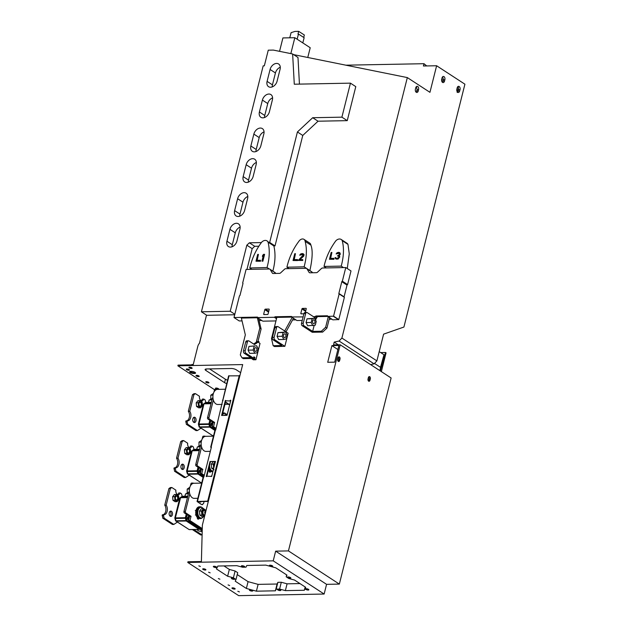 <?xml version="1.0" encoding="UTF-8"?>
<svg xmlns="http://www.w3.org/2000/svg" width="627" height="627" viewBox="0 0 627 627"><rect width="100%" height="100%" fill="white"/><g stroke="black" fill="none" stroke-linecap="round" stroke-linejoin="round"><path stroke-width="0.94" d="M212.263 398.803L210.813 398.835L211.989 399.901L209.152 399.955L208.493 402.197M211.793 399.712L209.152 399.955L208.548 402.369M213.031 471.073A5.337 3.378 -91.1 0 1 212.694 471.049A5.337 3.378 -91.1 0 1 209.567 465.383M210.366 462.209A5.337 3.378 -91.1 0 1 210.617 461.801M212.694 471.049L211.848 470.924A5.204 3.284 -91.1 0 1 209.026 467.538M211.213 399.195A1.473 0.447 -165.9 0 0 210.453 399.227A1.473 0.447 -165.9 0 0 210.272 399.375L210.178 399.744M212.153 435.334L199.167 427.011L198.375 424.118L203.422 404.054L203.947 403.702L198.775 424.307L199.637 427.128M212.294 425.67A1.473 0.933 -91.1 0 1 212.044 425.725A1.473 0.933 -91.1 0 1 211.675 425.608A1.473 0.933 -91.1 0 1 211.103 423.97A1.473 0.933 -91.1 0 1 211.989 422.778A1.473 0.933 -91.1 0 1 212.239 422.825M215.163 430.051L210.178 426.799L209.394 423.915L209.967 423.899L210.75 426.791L215.68 430.004L214.967 430.177L210.696 447.184L211.236 447.678M209.967 423.899L210.727 420.866M209.394 423.915L210.233 420.552M210.131 420.482L209.214 424.111L209.967 426.854L214.99 430.138M214.904 430.428L209.826 427.12L199.841 427.308L212.702 435.687L213.588 435.671M211.033 403.702L204.018 403.835L198.947 424.024L208.932 423.836L209.826 420.278M198.955 424.589L199.582 426.909L209.575 426.721L208.94 424.393L198.955 424.589L198.947 424.024M211.37 402.369L205.719 402.479L204.261 403.435L211.134 403.31M209.575 426.721L209.826 427.12M208.932 423.836L209.716 426.956M209.967 426.854L214.967 430.177M210.053 420.427L209.214 424.111M199.841 427.308L199.582 426.909M199.605 427.05L198.861 424.307L204.057 403.631M204.018 403.835L204.261 403.435M210.75 426.791L210.178 426.799M208.039 402.385L208.595 402.197M203.861 404.047L203.422 404.054M198.375 424.118L198.822 424.111M212.867 423.523A0.737 0.462 -91.1 0 1 212.921 423.546L212.867 423.515A2.39 1.701 -56.9 0 1 212.843 423.836L212.725 423.93A2.39 0.729 -165.9 0 0 212.42 423.781A2.281 1.622 -56.9 0 1 212.326 424.126A2.39 0.729 -165.9 0 1 212.639 424.283L212.686 424.471A2.39 1.701 123.1 0 1 212.522 424.84A2.281 0.698 -165.9 0 1 212.584 424.879M213.047 423.053A1.473 0.933 88.9 0 0 212.482 422.77A1.473 0.933 88.9 0 0 211.589 423.962A1.473 0.933 88.9 0 0 212.169 425.6A1.473 0.933 88.9 0 0 212.381 425.694M174.565 467.836A5.525 3.496 88.9 0 0 177.559 464.121A5.525 3.496 88.9 0 0 176.532 458.235L180.709 441.612L182.222 440.616L183.648 440.585L187.677 443.218A3.684 2.328 -91.1 0 0 190.02 447.788A3.684 2.328 -91.1 0 0 191.964 446.009L193.312 446.886L193.994 449.379M181.846 464.419A2.673 1.685 -91.1 0 1 182.865 466.817A2.673 1.685 -91.1 0 1 181.94 469.255M189.299 447.623A3.684 2.328 88.9 0 0 190.537 446.04L191.964 446.009M173.875 468.824L175.301 468.792L175.96 471.198L185.623 477.5L184.197 477.523L174.533 471.23L174.118 467.844L175.544 467.82A5.525 3.496 88.9 0 0 175.772 467.828A5.525 3.496 88.9 0 0 178.954 464.254A5.525 3.496 88.9 0 0 177.958 458.204L182.136 441.58L180.709 441.612M181.987 469.294A2.673 1.685 88.9 0 0 182.653 469.498A2.673 1.685 88.9 0 0 184.291 466.794A2.673 1.685 88.9 0 0 182.551 464.152A2.673 1.685 88.9 0 0 180.937 466.316A2.673 1.685 88.9 0 0 181.987 469.294M183.648 440.585L182.136 441.58M175.301 468.792L175.544 467.82M185.623 477.5L189.205 475.141M176.532 458.235L177.958 458.204M175.96 471.198L174.533 471.23M188.899 454.724L190.686 452.529L190.349 448.94L188.225 447.553L186.195 447.592L184.409 449.794L184.746 453.376L186.87 454.763L188.899 454.724L186.768 453.337L184.746 453.376M188.225 447.553L186.431 449.755L184.409 449.794M186.431 449.755L186.768 453.337M189.863 451.989A2.21 1.395 -91.1 0 1 188.751 453.337A2.21 1.395 -91.1 0 1 187.442 452.443A2.21 1.395 -91.1 0 1 187.395 449.888A2.21 1.395 -91.1 0 1 189.205 449.198A2.21 1.395 -91.1 0 1 189.863 451.989M187.402 452.341A1.897 1.199 88.9 0 0 188.351 453.039A1.897 1.199 88.9 0 0 189.432 451.871A1.897 1.199 88.9 0 0 188.28 449.245A1.897 1.199 88.9 0 0 187.355 449.982M200.366 482.273L187.379 473.941L186.587 471.057L191.627 450.993L192.16 450.641L186.979 471.245L187.849 474.067M200.499 472.601A1.473 0.933 -91.1 0 1 200.256 472.664A1.473 0.933 -91.1 0 1 199.888 472.546A1.473 0.933 -91.1 0 1 199.308 470.908A1.473 0.933 -91.1 0 1 200.201 469.717A1.473 0.933 -91.1 0 1 200.444 469.764M203.375 476.982L198.391 473.738L197.599 470.846L198.171 470.838L198.963 473.722L203.893 476.943L211.409 447.027L210.696 447.184M198.171 470.838L198.931 467.805M197.599 470.846L198.445 467.483M198.336 467.413L197.427 471.049L198.179 473.793L203.203 477.069M203.117 477.366L198.038 474.059L188.053 474.247L200.906 482.625L201.8 482.61M199.245 450.641L192.223 450.774L187.16 470.955L197.144 470.767L198.038 467.217M187.16 471.52L187.794 473.847L197.779 473.659L197.152 471.332L187.16 471.52L187.16 470.955M199.582 449.308L193.931 449.418L192.473 450.374L199.347 450.249M197.779 473.659L198.038 474.059M197.144 470.767L197.928 473.894M198.179 473.793L203.179 477.116L203.885 476.951M198.265 467.366L197.427 471.049M188.053 474.247L187.794 473.847M187.818 473.988L187.065 471.245L192.27 450.562M192.223 450.774L192.473 450.374M198.963 473.722L198.391 473.738M196.251 449.316L196.8 449.128M192.074 450.978L191.627 450.993M186.587 471.057L187.034 471.049M200.891 471.418A2.39 1.701 123.1 0 1 200.734 471.778A2.281 0.698 -165.9 0 1 200.797 471.817M200.899 471.41L200.844 471.214A2.39 0.729 -165.9 0 0 200.538 471.065A2.281 1.622 -56.9 0 0 200.624 470.712A2.39 0.729 -165.9 0 1 200.938 470.869L200.938 470.869M201.251 469.984A1.473 0.933 88.9 0 0 200.695 469.709A1.473 0.933 88.9 0 0 199.801 470.901A1.473 0.933 88.9 0 0 200.381 472.539A1.473 0.933 88.9 0 0 200.593 472.633L200.256 472.664M200.201 446.839L197.364 446.894L196.706 449.136M200.005 446.651L197.364 446.894L196.76 449.308M199.425 446.126A1.473 0.447 -165.9 0 0 198.665 446.165A1.473 0.447 -165.9 0 0 198.485 446.314L198.391 446.683M204.261 516.624L202.207 516.664L199.833 515.112L201.886 515.073L204.559 516.366M199.833 515.112L199.457 511.107L201.51 511.068L201.886 515.073M199.457 511.107L201.455 508.654L203.509 508.615L201.51 511.068M205.954 510.37L203.509 508.615M205.664 510.37A3.151 1.991 88.9 0 0 205.013 509.704A3.151 1.991 88.9 0 0 202.686 510.691A3.151 1.991 88.9 0 0 202.725 514.524A3.151 1.991 88.9 0 0 204.731 515.692M205.029 514.501A2.21 1.395 -91.1 0 1 203.172 513.913A2.21 1.395 -91.1 0 1 202.983 511.765A2.21 1.395 -91.1 0 1 203.124 511.35A2.21 1.395 -91.1 0 1 205.186 510.95M222.154 415.27A5.337 3.378 -91.1 0 1 224.278 413.491A5.337 3.378 -91.1 0 1 224.678 413.452A5.337 3.378 -91.1 0 1 226.888 414.737M222.452 414.086A5.204 3.284 -91.1 0 1 223.447 413.648L224.278 413.491M197.858 498.285L194.245 498.355A7.548 4.773 -91.1 0 1 189.793 493.935L185.388 511.452A1.105 0.698 88.9 0 0 185.78 512.894L191.039 516.319L189.965 520.575L188.539 520.598L201.377 528.969L202.262 528.953M189.965 520.575L202.27 528.592M210.319 451.338L206.032 451.416A7.548 4.773 -91.1 0 1 201.58 446.996L197.184 464.513A1.105 0.698 88.9 0 0 197.576 465.963L202.827 469.38L201.761 473.636L200.334 473.659L204.096 476.12M201.761 473.636L204.3 475.297M222.115 404.399L217.82 404.486A7.548 4.773 -91.1 0 1 213.368 400.057L208.971 417.582A1.105 0.698 88.9 0 0 209.363 419.024L214.614 422.449L213.548 426.697L212.122 426.728L215.884 429.181M213.548 426.697L216.096 428.359M212.122 426.728L213.188 422.473L214.614 422.449M200.334 473.659L201.4 469.411L202.827 469.38M201.58 446.996A7.548 4.773 -91.1 0 1 201.447 440.977A7.548 4.773 -91.1 0 1 204.143 436.792A7.548 4.773 -91.1 0 1 205.303 436.361A7.548 4.773 -91.1 0 1 205.75 436.321L213.462 436.173M239.255 375.518L207.702 501.145L208.133 501.428L239.686 375.808L228.612 375.871L215.68 430.02M213.368 400.057A7.548 4.773 -91.1 0 1 213.235 394.038A7.548 4.773 -91.1 0 1 215.931 389.861A7.548 4.773 -91.1 0 1 217.091 389.422A7.548 4.773 -91.1 0 1 217.538 389.383L225.25 389.234M222.491 400.245L223.032 400.747M225.414 402.299L229.615 405.042M225.501 401.97L229.701 404.713M211.213 476.058L211.675 476.465L215.461 461.417L210.037 461.519L206.252 476.575L206.934 476.136L211.612 476.473M210.037 461.519L215.382 461.707M206.761 476.559L210.468 461.801M230.744 400.575L230.571 400.998L225.853 400.794L230.571 400.998M222.115 415.427L225.892 400.661M197.881 501.624L208.133 501.428M230.673 400.575L230.242 400.292L230.814 400.285L227.037 415.333L221.613 415.435L225.391 400.387L225.822 400.669M230.242 400.292L230.133 400.716M225.391 400.387L225.853 400.794M203.179 477.116L197.058 501.498L207.702 501.145M197.058 501.498L201.494 504.531L197.842 501.772M204.088 501.506L203.579 503.528L202.066 504.523L202.529 504.664L201.494 504.531M189.793 493.935A7.548 4.773 -91.1 0 1 189.66 487.908A7.548 4.773 -91.1 0 1 192.356 483.731A7.548 4.773 -91.1 0 1 193.508 483.299A7.548 4.773 -91.1 0 1 193.955 483.26L201.675 483.111M200.225 502.07L200.844 501.569M199.582 501.592L200.507 502.117L201.416 501.561M189.84 487.273L187.207 489.091L189.44 489.052M188.688 492.681L187.246 492.704L187.207 489.091M188.218 493.59L185.576 493.833L188.413 493.778L187.246 492.704M189.354 491.427A1.105 0.698 88.9 0 0 188.837 492.093L183.962 511.483A1.105 0.698 88.9 0 0 184.354 512.925L189.613 516.35L191.039 516.319M191.831 483.166A1.105 0.698 88.9 0 0 191.556 483.08A1.105 0.698 88.9 0 0 190.929 483.762L190.459 485.627A1.105 0.698 88.9 0 0 190.412 485.909M193.508 483.299L193.257 483.135A1.105 0.698 88.9 0 0 192.983 483.049A1.105 0.698 88.9 0 0 192.356 483.731L190.929 483.762M201.635 440.334L198.986 442.153L201.228 442.113M200.475 445.742L199.033 445.773L198.986 442.153M200.201 446.832L199.033 445.773M201.142 444.488A1.105 0.698 88.9 0 0 200.624 445.154L195.749 464.544A1.105 0.698 88.9 0 0 196.149 465.986L201.4 469.411M203.626 436.227A1.105 0.698 88.9 0 0 203.344 436.141A1.105 0.698 88.9 0 0 202.717 436.823L202.247 438.696A1.105 0.698 88.9 0 0 202.2 438.971M205.303 436.361L205.053 436.196A1.105 0.698 88.9 0 0 204.77 436.118A1.105 0.698 88.9 0 0 204.143 436.792L202.717 436.823M217.091 389.422L216.84 389.265A1.105 0.698 88.9 0 0 216.558 389.179A1.105 0.698 88.9 0 0 215.931 389.861L214.505 389.884L214.034 391.757A1.105 0.698 88.9 0 0 213.995 392.032M215.414 389.289A1.105 0.698 88.9 0 0 215.132 389.202A1.105 0.698 88.9 0 0 214.505 389.884M213.423 393.395L210.774 395.222L213.015 395.175M210.813 398.835L210.774 395.222M212.929 397.557A1.105 0.698 88.9 0 0 212.412 398.216L207.545 417.606A1.105 0.698 88.9 0 0 207.937 419.048L213.188 422.473M188.539 520.598L189.613 516.35M302.802 42.902L304.134 37.714L298.46 34.062L297.135 39.211M303.727 37.448L304.354 35.002L298.679 31.35L297.982 34.07L298.46 34.062M289.768 37.8L291.1 32.651L294.972 31.421L298.679 31.35M197.317 517.471A1.379 0.87 88.9 0 0 197.85 519.078A1.379 0.87 88.9 0 0 198.195 519.187A1.379 0.87 88.9 0 0 198.924 518.521M197.662 517.816L198.014 518.576L198.524 518.38M303.139 255.134L298.264 260.409L302.543 260.33L302.723 259.602L299.392 259.664L303.17 256.427L303.876 254.538L303.147 253.692L301.995 253.567L300.576 254.029L299.69 255.197L301.689 254.296L302.723 254.421L303.139 255.134M261.945 261.098L262.878 261.224L264.586 254.421L263.653 254.296L262.682 255.322L262.392 256.482L263.364 255.455L261.945 261.098L262.658 261.083L264.367 254.28M262.392 256.482L263.238 255.957M257.188 260.323L258.418 254.39L257.705 254.405L255.996 261.208L260.283 261.13L260.495 260.26L256.929 260.33L258.418 254.39M255.996 261.208L260.495 261.271L260.495 260.26M249.797 267.988L267.031 267.517C269.602 258.277 269.939 249.789 268.042 242.069A5.471 3.895 -56.9 0 0 267 240.87A5.471 3.895 -56.9 0 0 261.663 242.187C256.004 249.703 252.046 258.3 249.797 267.988L251.858 269.328M299.69 255.197L302.841 254.538M299.784 259.656L303.734 256.13L304.095 254.68L303.147 253.692M298.264 260.409L302.763 260.471L302.723 259.602M294.22 259.625L295.458 253.692L294.737 253.708L293.028 260.511L297.316 260.424L297.527 259.562L293.961 259.625L295.458 253.692M293.028 260.511L297.527 260.566L297.527 259.562M286.907 267.212L304.126 266.82C306.721 257.172 307.058 248.692 305.137 241.364A4.507 3.213 -56.9 0 0 303.977 239.349A4.507 3.213 -56.9 0 0 298.758 241.481C293.107 248.974 289.157 257.548 286.907 267.212L289.078 268.622M335.923 258.998L338.047 259.1L339.74 257.054L339.638 256.051L338.901 255.628L340.1 254.162L339.865 252.728L338.431 252.32L337.012 252.783L336.127 253.951L338.133 253.049L339.45 253.457L339.121 254.758L337.404 255.941L338.839 256.349L338.784 257.501L336.668 258.41L335.1 257.572L335.241 258.434L336.37 259.131L338.376 258.661L339.379 257.493L339.426 255.91M335.907 258.136L335.696 257.564M337.404 255.941L338.682 256.192M336.127 253.951L339.285 253.292M339.136 255.753L340.39 254.013L339.466 252.446M330.656 258.379L331.895 252.446L331.181 252.462L329.473 259.264L333.752 259.186L333.972 258.316L330.405 258.379L331.895 252.446M329.473 259.264L333.964 259.327L333.972 258.316M342.232 240.658A5.471 3.895 -56.9 0 0 341.19 239.467A5.471 3.895 -56.9 0 0 335.853 240.784C330.037 248.653 326.095 257.203 324.026 266.444L341.221 266.114C343.815 256.474 344.152 247.986 342.232 240.658L347.985 244.412A5.471 3.895 -56.9 0 0 346.95 243.213L341.19 239.467M280.285 67.246A6.442 4.593 -56.9 0 0 275.441 72.959L270.088 69.472A6.442 4.593 123.1 0 1 278.6 63.978A6.442 4.593 123.1 0 1 280.073 69.284L277.079 81.189A6.442 4.593 123.1 0 1 268.568 86.683A6.442 4.593 123.1 0 1 267.094 81.377L270.088 69.472M272.236 86.902A6.442 4.593 -56.9 0 1 272.447 84.864L275.441 72.959M272.596 97.859A6.442 4.593 -56.9 0 0 267.753 103.573L262.399 100.085A6.442 4.593 123.1 0 1 270.911 94.591A6.442 4.593 123.1 0 1 272.384 99.897L269.391 111.802A6.442 4.593 123.1 0 1 260.879 117.296A6.442 4.593 123.1 0 1 259.406 111.99L262.399 100.085M264.547 117.515A6.442 4.593 -56.9 0 1 264.759 115.478L267.753 103.573M256.365 162.479A6.442 4.593 -56.9 0 0 251.513 168.193L246.168 164.705A6.442 4.593 123.1 0 1 254.68 159.211A6.442 4.593 123.1 0 1 256.153 164.517L253.159 176.422A6.442 4.593 123.1 0 1 244.648 181.916A6.442 4.593 123.1 0 1 243.174 176.61L246.168 164.705M248.316 182.136A6.442 4.593 -56.9 0 1 248.527 180.098L251.513 168.193M264.053 131.866A6.442 4.593 -56.9 0 0 259.202 137.587L253.857 134.1A6.442 4.593 123.1 0 1 262.368 128.606A6.442 4.593 123.1 0 1 263.842 133.904L260.848 145.809A6.442 4.593 123.1 0 1 252.336 151.303A6.442 4.593 123.1 0 1 250.863 145.997L253.857 134.1M256.004 151.53A6.442 4.593 -56.9 0 1 256.216 149.492L259.202 137.587M247.814 196.494A6.442 4.593 -56.9 0 0 242.97 202.207L237.617 198.72A6.442 4.593 123.1 0 1 246.137 193.226A6.442 4.593 123.1 0 1 247.61 198.532L244.616 210.437A6.442 4.593 123.1 0 1 236.105 215.931A6.442 4.593 123.1 0 1 234.631 210.625L237.617 198.72M239.773 216.15A6.442 4.593 -56.9 0 1 239.984 214.113L242.97 202.207M240.125 227.107A6.442 4.593 -56.9 0 0 235.282 232.821L229.929 229.333A6.442 4.593 123.1 0 1 238.448 223.839A6.442 4.593 123.1 0 1 239.922 229.145L236.928 241.05A6.442 4.593 123.1 0 1 228.416 246.544A6.442 4.593 123.1 0 1 226.943 241.238L229.929 229.333M232.084 246.764A6.442 4.593 -56.9 0 1 232.296 244.726L235.282 232.821M309.856 270.566L309.879 270.566C312.536 258.52 312.873 250.032 310.89 245.118A4.507 3.213 -56.9 0 0 309.738 243.096L303.977 239.349M312.489 272.753L312.152 272.189A1.842 1.309 -56.9 0 0 311.846 271.867L306.627 268.466A1.842 1.309 -56.9 0 0 306.047 268.301L285.685 268.693A1.842 1.309 -56.9 0 0 284.548 269.21L280.63 272.863A1.842 1.309 123.1 0 1 279.493 273.38L273.153 273.497A1.842 1.309 123.1 0 1 272.58 273.341A1.842 1.309 123.1 0 1 272.275 273.019L270.159 269.477A1.842 1.309 -56.9 0 0 269.853 269.155A1.842 1.309 -56.9 0 0 269.273 268.999L246.082 269.438L242.657 283.075A0.549 0.392 123.1 0 1 242.962 283.576L240.016 295.317A0.549 0.392 123.1 0 1 239.459 295.834L234.004 317.544L257.368 317.097A0.549 0.392 123.1 0 1 257.666 317.599L274.634 317.278A0.549 0.392 123.1 0 1 275.19 316.76L291.453 316.455A0.549 0.392 123.1 0 1 291.759 316.956L303.123 316.909M347.28 268.528L349.263 253.857L347.985 244.412M344.082 297.159A0.549 0.392 -56.9 0 1 344.074 296.845L347.021 285.113A0.549 0.392 -56.9 0 1 347.577 284.595L351.002 270.958L345.783 267.549L322.584 267.995A1.842 1.309 -56.9 0 0 321.447 268.513L317.528 272.165A1.842 1.309 123.1 0 1 316.392 272.682L309.926 272.8A1.842 1.309 123.1 0 1 309.346 272.643A1.842 1.309 123.1 0 1 309.04 272.322L306.932 268.787A1.842 1.309 -56.9 0 0 306.627 268.466M313.508 316.713L315.522 316.51A0.549 0.392 123.1 0 1 316.079 315.984L327.349 315.773A0.549 0.392 123.1 0 1 327.647 316.274L332.819 319.848L338.792 319.566L344.372 297.347L339.152 293.945A0.549 0.392 123.1 0 1 338.854 293.444L341.801 281.711A0.549 0.392 123.1 0 1 342.358 281.186L345.783 267.549M329.159 319.245L331.816 319.19M291.712 317.129L296.932 320.53L302.238 320.428M292.582 319.935L295.928 319.872M257.626 317.771L262.846 321.173L275.958 320.93M234.004 317.544L239.224 320.946L242.046 320.891M259.123 320.569L261.835 320.515M246.96 269.422L252.179 248.668L254.719 246.293L258.606 246.223M272.784 271.272C275.324 262.094 275.676 253.645 273.85 245.933L268.497 242.445L269.665 242.422L297.417 131.96L312.693 117.719L341.903 117.163L350.446 83.148L294.282 84.214L292.637 53.977L273.325 50.082L268.262 50.176L264.328 65.819L263.191 65.843L201.408 311.799L206.761 315.287L234.702 314.762M293.64 54.635L407.323 77.583L341.895 338.063L339.089 341.041L334.175 342.107L333.556 344.913L340.21 344.787L288.436 550.906L275.653 551.149L273.223 560.844L187.763 562.458L187.935 561.776L201.4 561.526L202.364 525.097L242.688 364.577L177.88 365.807L178.052 365.126L193.179 364.836L197.834 346.3A5.525 3.934 123.1 0 1 199.464 343.22L206.518 315.13M299.44 84.12L297.99 57.472L292.637 53.977M273.85 245.933L275.018 245.909L302.763 135.448L318.046 121.207L347.248 120.65L355.791 86.644L350.446 83.148M275.715 273.45L275.378 272.886A1.842 1.309 -56.9 0 0 275.073 272.565L269.853 269.155M338.893 345.493L331.902 345.626L327.717 362.288L334.708 362.155L338.893 345.493M337.882 349.521L331.902 345.626M380.503 367.336L383.99 354.749L379.21 351.629M380.675 352.586L385.511 352.492L380.385 370.98M374.491 363.417L380.652 367.438L379.852 370.635M345.885 65.184L423.993 63.703L423.421 66L436.619 65.749L464.913 84.198L403.921 327.035L383.599 334.152L376.89 360.878L374.084 363.848L370.612 364.608M441.698 79.268A2.39 1.513 88.9 0 0 443.148 82.584A2.39 1.513 88.9 0 0 444.512 81.11L444.856 79.747A2.39 1.513 88.9 0 0 443.399 76.439A2.39 1.513 88.9 0 0 442.035 77.913L441.698 79.268M418.57 89.63A2.39 1.513 88.9 0 0 417.112 86.314A2.39 1.513 88.9 0 0 415.748 87.788L415.411 89.152A2.39 1.513 88.9 0 0 416.861 92.467A2.39 1.513 88.9 0 0 418.225 90.986L418.57 89.63L417.127 89.653L416.399 86.62M459.677 90.993L460.022 89.637A2.39 1.513 88.9 0 0 458.564 86.322A2.39 1.513 88.9 0 0 457.201 87.796L456.864 89.159A2.39 1.513 88.9 0 0 458.313 92.467A2.39 1.513 88.9 0 0 459.677 90.993L458.251 91.025L458.431 87.427L457.859 86.62M436.619 65.749L429.942 92.326L407.323 77.583M376.89 360.878L341.895 338.063M442.427 82.309L443.422 79.778L442.686 76.737M457.169 92.451L458.251 91.025M416.14 92.193L417.127 89.653M458.431 87.427L457.31 91.895M441.596 79.903L443.399 79.872M426.713 65.937L423.993 63.703M307.763 57.488L310.216 47.738L294.831 37.706L290.834 53.616M279.548 51.336L282.91 37.933L294.831 37.706M340.21 344.787L391.123 377.979L339.348 584.098L326.573 584.34L324.135 594.035L238.675 595.65L187.763 562.458M381.365 371.623L386.075 352.86L385.511 352.492M370.33 378.904A1.654 1.05 -91.1 0 0 369.327 376.608A1.654 1.05 -91.1 0 0 368.378 377.634L368.041 378.99A1.654 1.05 -91.1 0 0 369.044 381.287A1.654 1.05 -91.1 0 0 369.985 380.26L370.33 378.904L369.185 378.927A1.654 1.05 88.9 0 0 368.754 376.89M339.999 359.13A1.654 1.05 -91.1 0 0 338.988 356.834A1.654 1.05 -91.1 0 0 338.047 357.86L337.702 359.216A1.654 1.05 -91.1 0 0 338.713 361.513A1.654 1.05 -91.1 0 0 339.654 360.494L339.999 359.13L338.854 359.153A1.654 1.05 88.9 0 0 338.423 357.116M339.348 584.098L288.436 550.906M326.573 584.34L275.653 551.149M324.135 594.035L273.223 560.844M232.029 578.008A1.748 0.533 -165.9 0 0 231.363 578.251A1.748 0.533 -165.9 0 0 232.249 578.98A1.748 0.533 -165.9 0 0 234.09 579.348A1.748 0.533 -165.9 0 0 234.757 579.105A1.748 0.533 -165.9 0 0 233.871 578.384A1.748 0.533 -165.9 0 0 232.029 578.008M250.063 589.764A1.748 0.533 -165.9 0 0 249.397 590.007A1.748 0.533 -165.9 0 0 250.283 590.736A1.748 0.533 -165.9 0 0 252.125 591.104A1.748 0.533 -165.9 0 0 252.791 590.861A1.748 0.533 -165.9 0 0 251.913 590.14A1.748 0.533 -165.9 0 0 250.063 589.764M278.098 589.231A1.748 0.533 -165.9 0 0 277.432 589.482A1.748 0.533 -165.9 0 0 278.317 590.203A1.748 0.533 -165.9 0 0 280.159 590.579A1.748 0.533 -165.9 0 0 280.825 590.328A1.748 0.533 -165.9 0 0 279.94 589.607A1.748 0.533 -165.9 0 0 278.098 589.231M308.194 590.046A1.748 0.533 -165.9 0 0 308.86 589.803A1.748 0.533 -165.9 0 0 307.975 589.074A1.748 0.533 -165.9 0 0 306.133 588.706A1.748 0.533 -165.9 0 0 305.467 588.949A1.748 0.533 -165.9 0 0 306.344 589.67A1.748 0.533 -165.9 0 0 308.194 590.046M290.152 578.29A1.748 0.533 -165.9 0 0 290.826 578.047A1.748 0.533 -165.9 0 0 289.94 577.318A1.748 0.533 -165.9 0 0 288.099 576.95A1.748 0.533 -165.9 0 0 287.432 577.193A1.748 0.533 -165.9 0 0 288.31 577.914A1.748 0.533 -165.9 0 0 290.152 578.29M272.118 566.534A1.748 0.533 -165.9 0 0 272.784 566.291A1.748 0.533 -165.9 0 0 271.906 565.562A1.748 0.533 -165.9 0 0 270.065 565.193A1.748 0.533 -165.9 0 0 269.391 565.436A1.748 0.533 -165.9 0 0 270.276 566.157A1.748 0.533 -165.9 0 0 272.118 566.534M244.091 567.059A1.748 0.533 -165.9 0 0 244.757 566.816A1.748 0.533 -165.9 0 0 243.872 566.095A1.748 0.533 -165.9 0 0 242.03 565.719A1.748 0.533 -165.9 0 0 241.364 565.962A1.748 0.533 -165.9 0 0 242.241 566.69A1.748 0.533 -165.9 0 0 244.091 567.059M213.995 566.252A1.748 0.533 -165.9 0 0 213.329 566.494A1.748 0.533 -165.9 0 0 214.215 567.223A1.748 0.533 -165.9 0 0 216.056 567.592A1.748 0.533 -165.9 0 0 216.723 567.349A1.748 0.533 -165.9 0 0 215.837 566.628A1.748 0.533 -165.9 0 0 213.995 566.252M218.329 578.556L219.905 579.191L218.329 578.556M208.579 572.2L210.155 572.835L208.579 572.2M203.328 568.775A1.654 0.509 -165.9 0 0 202.693 569.01A1.654 0.509 -165.9 0 0 203.532 569.7A1.654 0.509 -165.9 0 0 205.272 570.053A1.654 0.509 -165.9 0 0 205.907 569.818A1.654 0.509 -165.9 0 0 205.068 569.128A1.654 0.509 -165.9 0 0 203.328 568.775M198.83 565.844L200.405 566.479L198.83 565.844M237.829 591.269L239.404 591.904L237.829 591.269M228.079 584.913L229.654 585.547L228.079 584.913M232.578 587.844A1.654 0.509 -165.9 0 0 231.943 588.079A1.654 0.509 -165.9 0 0 232.782 588.761A1.654 0.509 -165.9 0 0 234.522 589.114A1.654 0.509 -165.9 0 0 235.156 588.886A1.654 0.509 -165.9 0 0 234.318 588.197A1.654 0.509 -165.9 0 0 232.578 587.844M246.364 588.455L256.404 591.175L275.386 590.814L276.17 589.129L279.595 589.059L285.371 590.626L304.346 590.266L305.717 587.334L294.565 580.061L288.788 578.494L286.186 576.801L286.978 575.116L275.817 567.843L265.777 565.123L246.803 565.483L246.011 567.169L242.594 567.231L236.818 565.672L217.843 566.032L216.472 568.963L227.625 576.237L233.401 577.804L236.003 579.497L235.211 581.182L246.364 588.455L248.073 581.652L258.112 584.372L277.095 584.011L277.879 582.326L281.304 582.256L287.08 583.823L299.957 583.58M203.226 568.783A1.654 0.509 -165.9 0 0 205.444 569.371A1.654 0.509 -165.9 0 0 205.546 569.363M232.476 587.852A1.654 0.509 -165.9 0 0 234.694 588.432A1.654 0.509 -165.9 0 0 234.796 588.432M240.658 372.657L236.363 369.859A3.684 1.129 -165.9 0 0 231.347 368.496L206.518 368.966A3.684 1.129 -165.9 0 0 205.115 369.483A3.684 1.129 -165.9 0 0 205.836 370.432L224.576 382.65A3.684 1.129 -165.9 0 0 226.676 383.559M191.799 367.79A1.654 0.509 14.1 0 1 192.128 368.221A1.654 0.509 14.1 0 1 191.494 368.457A1.654 0.509 14.1 0 1 189.746 368.104A1.654 0.509 14.1 0 1 188.907 367.414A1.654 0.509 14.1 0 1 190.059 367.218A1.654 0.509 14.1 0 1 191.799 367.79A1.654 0.509 14.1 0 1 191.666 367.775A1.654 0.509 14.1 0 1 190.726 367.665L190.851 367.383M189.135 369.585A1.654 0.509 14.1 0 1 189.464 370.016A1.654 0.509 14.1 0 1 188.829 370.251A1.654 0.509 14.1 0 1 187.081 369.899A1.654 0.509 14.1 0 1 186.243 369.209A1.654 0.509 14.1 0 1 187.395 369.013A1.654 0.509 14.1 0 1 189.135 369.585M190.686 371.372L191.259 371.364A2.759 0.846 14.1 0 1 194.166 371.952A2.759 0.846 14.1 0 1 195.561 373.096A2.759 0.846 14.1 0 1 194.511 373.48L193.939 373.496A2.759 0.846 14.1 0 1 191.023 372.908A2.759 0.846 14.1 0 1 189.636 371.764A2.759 0.846 14.1 0 1 190.686 371.372M198.884 375.941A1.654 0.509 14.1 0 1 199.214 376.372A1.654 0.509 14.1 0 1 198.579 376.608A1.654 0.509 14.1 0 1 196.831 376.255A1.654 0.509 14.1 0 1 195.992 375.565A1.654 0.509 14.1 0 1 197.144 375.369A1.654 0.509 14.1 0 1 198.884 375.941M208.634 382.298A1.654 0.509 14.1 0 1 208.963 382.729A1.654 0.509 14.1 0 1 208.329 382.956A1.654 0.509 14.1 0 1 206.581 382.603A1.654 0.509 14.1 0 1 205.742 381.921A1.654 0.509 14.1 0 1 206.894 381.718A1.654 0.509 14.1 0 1 208.634 382.298M218.384 388.654A1.654 0.509 14.1 0 1 218.713 389.085A1.654 0.509 14.1 0 1 218.078 389.312A1.654 0.509 14.1 0 1 216.331 388.959A1.654 0.509 14.1 0 1 215.492 388.278A1.654 0.509 14.1 0 1 216.644 388.074A1.654 0.509 14.1 0 1 218.384 388.654M214.559 389.712L177.88 365.807M189.095 369.562A1.654 0.509 14.1 0 1 189.001 369.569A1.654 0.509 -165.9 0 1 186.775 368.982M195.405 372.697A2.759 0.846 14.1 0 1 194.676 372.806L193.939 373.496M189.957 371.482A2.759 0.846 -165.9 0 0 194.111 372.814M198.845 375.918A1.654 0.509 14.1 0 1 198.751 375.926A1.654 0.509 -165.9 0 1 196.525 375.338M208.595 382.274A1.654 0.509 14.1 0 1 208.501 382.282A1.654 0.509 -165.9 0 1 206.275 381.694M218.345 388.63A1.654 0.509 14.1 0 1 218.251 388.638A1.654 0.509 -165.9 0 1 216.025 388.05M189.44 367.187A1.654 0.509 -165.9 0 0 190.726 367.665M191.776 364.867L193.296 364.381M191.878 364.859L191.995 364.405M268.497 242.445A11.137 7.932 -56.9 0 0 268.442 242.328A5.471 3.895 -56.9 0 0 267.408 241.136A5.471 3.895 -56.9 0 0 267.196 241.011M201.408 311.799L230.227 311.251L246.826 245.173L249.366 242.806L261.294 242.578M254.719 246.293L249.366 242.806M275.018 245.909L269.665 242.422M252.179 248.668L246.826 245.173M234.827 314.252L230.227 311.251M269.304 268.999L267.031 267.517M302.763 135.448L297.417 131.96M318.046 121.207L312.693 117.719M347.248 120.65L341.903 117.163M368.472 381.028A1.654 1.05 88.9 0 0 368.848 380.283L369.185 378.927M338.133 361.254A1.654 1.05 88.9 0 0 338.517 360.509L338.854 359.153M209.567 368.911L225.43 379.257A3.684 1.129 -165.9 0 0 227.53 380.158M275.386 590.814L277.095 584.011M256.404 591.175L258.112 584.372M237.233 574.583L248.073 581.652M236.003 579.497L237.711 572.694L235.109 571.001L233.401 577.804M227.625 576.237L229.333 569.434L235.109 571.001M223.933 565.915L229.333 569.434M286.186 576.801L286.664 574.912M304.346 590.266L305.169 586.974M285.371 590.626L287.08 583.823M279.595 589.059L281.304 582.256M276.17 589.129L277.879 582.326M213.831 566.259A1.748 0.533 -165.9 0 0 216.229 566.91A1.748 0.533 -165.9 0 0 216.393 566.902M241.865 565.726A1.748 0.533 -165.9 0 0 244.256 566.385A1.748 0.533 -165.9 0 0 244.428 566.377M269.892 565.201A1.748 0.533 -165.9 0 0 272.29 565.852A1.748 0.533 -165.9 0 0 272.455 565.844M287.934 576.958A1.748 0.533 -165.9 0 0 290.325 577.608A1.748 0.533 -165.9 0 0 290.489 577.6M305.968 588.714A1.748 0.533 -165.9 0 0 308.359 589.364A1.748 0.533 -165.9 0 0 308.531 589.356M277.933 589.247A1.748 0.533 -165.9 0 0 280.332 589.897A1.748 0.533 -165.9 0 0 280.496 589.889M249.899 589.772A1.748 0.533 -165.9 0 0 252.297 590.43A1.748 0.533 -165.9 0 0 252.462 590.415M231.865 578.016A1.748 0.533 -165.9 0 0 234.263 578.666A1.748 0.533 -165.9 0 0 234.427 578.658M338.345 344.826L334.175 342.107M374.084 363.848L339.089 341.041M303.907 313.798L301.125 313.853A0.549 0.392 123.1 0 1 300.827 313.351L301.932 308.931A0.549 0.392 123.1 0 1 302.488 308.413L305.96 308.343A0.549 0.392 123.1 0 1 306.258 308.845L305.349 312.465M267.517 314.503L263.998 314.574A0.549 0.392 123.1 0 1 263.701 314.072L264.806 309.652A0.549 0.392 123.1 0 1 265.362 309.135L268.889 309.064A0.549 0.392 123.1 0 1 269.187 309.566L268.074 313.986A0.549 0.392 123.1 0 1 267.517 314.503M327.6 316.447L333.572 316.165L339.152 293.945M338.792 319.566L333.572 316.165M338.651 319.566L333.431 316.165M338.604 319.739L333.384 316.337M314.166 325.389L312.661 331.401L321.369 331.236L325.632 327.263L328.352 316.423L317.223 316.635L315.53 319.982M325.632 327.263L326.933 328.109L329.661 317.27M257.94 341.574L261.106 328.987L258.661 318.618L257.36 317.764L241.379 318.069L245.329 334.873L240.298 354.937L241.998 357.79L250.902 357.617M252.25 358.221L252.062 358.95L253.363 359.796L255.934 359.749L260.033 343.424L258.732 342.577L258.99 341.558L254.46 344.536L248.935 340.939A1.842 1.168 -91.1 0 0 248.472 340.798L246.764 340.829A1.842 1.168 -91.1 0 0 245.713 341.966L247.422 341.934A1.842 1.168 -91.1 0 1 248.472 340.798M241.998 357.79L243.3 358.636L252.187 358.464M285.998 331.84L293.491 318.289M291.72 317.113L276.844 317.395L271.507 338.651L273.16 345.689L281.852 345.524L273.074 339.803L274.783 339.771L284.862 346.339L288.154 333.243L278.075 326.675A1.842 1.168 -91.1 0 0 277.612 326.534L275.904 326.565A1.842 1.168 -91.1 0 0 274.853 327.702L276.562 327.67A1.842 1.168 -91.1 0 1 277.612 326.534M284.862 346.339L274.461 346.535L273.16 345.689M312.661 331.401L303.883 325.679A1.842 1.168 -91.1 0 1 303.225 323.273L305.662 313.578A1.842 1.168 -91.1 0 1 306.713 312.442L304.996 312.473A1.842 1.168 -91.1 0 0 303.954 313.61L301.516 323.305A1.842 1.168 -91.1 0 0 302.175 325.711L312.246 332.279L322.67 332.083L326.933 328.109M347.577 284.595L342.358 281.186M276.515 318.704L274.595 317.45M316.964 317.646L315.483 316.674M256.255 342.256L259.805 328.14L257.36 317.764M252.062 358.95L254.633 358.903L254.977 357.539L253.716 357.562M284.697 330.993L292.19 317.442M254.977 357.539L253.896 356.841L253.559 358.197L251.842 358.229L244.146 353.213A1.842 1.168 -91.1 0 1 243.488 350.806L245.713 341.966M253.621 343.996L257.282 341.59L258.99 341.558M256.898 349.278A1.897 1.199 -91.1 0 1 255.745 351.418A1.897 1.199 -91.1 0 1 254.523 349.764A1.897 1.199 -91.1 0 1 255.675 347.624A1.897 1.199 -91.1 0 1 256.898 349.278M254.115 346.316L253.183 350.046L254.774 353.252L257.297 352.727L258.238 348.996L256.647 345.79L248.997 346.41L256.647 345.79M248.997 346.41L248.065 350.14L249.656 353.346L254.774 353.252M254.633 358.903L255.934 359.749M253.559 358.197L245.862 353.181A1.842 1.168 -91.1 0 1 245.204 350.775L247.422 341.934M259.805 328.14L261.106 328.987M248.065 350.14L253.183 350.046M273.074 339.803A1.842 1.168 -91.1 0 1 272.416 337.397L274.853 327.702M285.896 335.492A1.897 1.199 -91.1 0 1 284.744 337.632A1.897 1.199 -91.1 0 1 283.522 335.978A1.897 1.199 -91.1 0 1 284.674 333.838A1.897 1.199 -91.1 0 1 285.896 335.492M282.181 336.26L283.772 339.466L286.304 338.941L287.237 335.21L285.646 332.004L283.122 332.529L282.181 336.26L277.063 336.354L278.654 339.56L283.772 339.466M277.063 336.354L278.004 332.623L283.122 332.529M278.004 332.623L285.646 332.004M274.783 339.771A1.842 1.168 -91.1 0 1 274.132 337.365L276.562 327.67M314.652 318.218L307.011 318.837L306.07 322.568L307.661 325.774L315.303 325.154L316.243 321.424L314.652 318.218L312.121 318.743L311.188 322.474L312.779 325.679M306.713 312.442A1.842 1.168 -91.1 0 1 307.175 312.583L315.945 318.304M321.369 331.236L322.67 332.083M312.63 321.024A1.897 1.199 -91.1 0 1 313.712 319.848A1.897 1.199 -91.1 0 1 314.864 322.474A1.897 1.199 -91.1 0 1 313.782 323.642A1.897 1.199 -91.1 0 1 312.63 321.024M307.011 318.837L312.121 318.743M306.07 322.568L311.188 322.474M310.89 245.118L305.137 241.364M309.879 270.566L304.126 266.82M343.494 267.596L341.221 266.114M326.291 267.925L324.026 266.444M206.009 510.59A2.022 1.278 88.9 0 0 205.233 513.678M205.139 514.062A2.21 1.395 -91.1 0 1 204.857 511.726A2.21 1.395 -91.1 0 1 206.064 510.37L202.827 510.425M162.769 514.775A5.525 3.496 88.9 0 0 165.771 511.052A5.525 3.496 88.9 0 0 164.744 505.166L168.922 488.551L170.426 487.555L171.861 487.524L175.889 490.157A3.684 2.328 -91.1 0 0 178.233 494.727A3.684 2.328 -91.1 0 0 180.176 492.947L181.516 493.825L182.198 496.318M170.058 511.358A2.673 1.685 -91.1 0 1 171.077 513.756A2.673 1.685 -91.1 0 1 170.144 516.193M177.512 494.562A3.684 2.328 88.9 0 0 178.75 492.971L180.176 492.947M193.798 529.533L202.059 534.925L200.632 534.949L192.371 529.564M162.087 515.755L163.514 515.731L164.164 518.137L173.828 524.438L172.401 524.462L162.738 518.161L162.33 514.783L163.757 514.751A5.525 3.496 88.9 0 0 163.976 514.759A5.525 3.496 88.9 0 0 167.166 511.193A5.525 3.496 88.9 0 0 166.171 505.143L170.348 488.519L168.922 488.551M170.191 516.225A2.673 1.685 88.9 0 0 170.865 516.429A2.673 1.685 88.9 0 0 172.503 513.732A2.673 1.685 88.9 0 0 170.763 511.091A2.673 1.685 88.9 0 0 169.149 513.254A2.673 1.685 88.9 0 0 170.191 516.225M171.861 487.524L170.348 488.519M163.514 515.731L163.757 514.751M173.828 524.438L177.417 522.079M164.744 505.166L166.171 505.143M164.164 518.137L162.738 518.161M177.104 501.663L178.899 499.46L178.562 495.879L176.43 494.491L174.408 494.531L172.621 496.733L172.958 500.315L175.082 501.702L177.104 501.663L174.98 500.275L172.958 500.315M176.43 494.491L174.643 496.694L172.621 496.733M174.643 496.694L174.98 500.275M178.068 498.927A2.21 1.395 -91.1 0 1 176.955 500.275A2.21 1.395 -91.1 0 1 175.654 499.374A2.21 1.395 -91.1 0 1 175.607 496.819A2.21 1.395 -91.1 0 1 177.417 496.137A2.21 1.395 -91.1 0 1 178.068 498.927M175.615 499.28A1.897 1.199 88.9 0 0 176.563 499.978A1.897 1.199 88.9 0 0 177.645 498.81A1.897 1.199 88.9 0 0 176.493 496.184A1.897 1.199 88.9 0 0 175.568 496.921M184.965 496.247L185.576 493.833L184.918 496.067M187.645 493.065A1.473 0.447 -165.9 0 0 186.877 493.104A1.473 0.447 -165.9 0 0 186.689 493.253L186.603 493.621M224.364 415.38L225.03 414.776L227.092 414.737L226.77 415.333M203.454 516.64A5.337 3.378 -91.1 0 1 200.899 517.988A5.337 3.378 -91.1 0 1 197.779 512.729A5.337 3.378 -91.1 0 1 200.703 507.368A5.337 3.378 -91.1 0 1 201.095 507.329A5.337 3.378 -91.1 0 1 203.305 508.615M200.899 517.988L200.06 517.863A5.204 3.284 -91.1 0 1 197.019 512.745A5.204 3.284 -91.1 0 1 199.864 507.517L200.703 507.368M202.192 531.696L199.3 531.077A7.548 4.773 -91.1 0 1 196.933 529.478M200.475 528.71L200.593 529.948L202.207 530.998M200.593 529.948L202.239 529.917M212.921 471.512A5.894 3.723 -91.1 0 1 212.208 471.637A5.894 3.723 -91.1 0 1 210.727 471.19A5.894 3.723 -91.1 0 1 208.807 468.424M209.873 471.206A5.894 3.723 -91.1 0 1 208.493 469.67M188.578 529.212L175.584 520.88L174.8 517.996L179.839 497.924L180.372 497.579L175.192 518.184L176.062 521.006M188.711 519.54A1.473 0.933 -91.1 0 1 188.468 519.595A1.473 0.933 -91.1 0 1 188.1 519.485A1.473 0.933 -91.1 0 1 187.52 517.847A1.473 0.933 -91.1 0 1 188.413 516.648A1.473 0.933 -91.1 0 1 188.656 516.703M199.95 528.992L186.603 520.676L185.811 517.784L186.384 517.777L187.167 520.661L199.95 528.992L200.687 528.514L199.331 529.431L200.726 528.545M186.384 517.777L187.144 514.743M185.811 517.784L186.658 514.422M186.548 514.352L185.639 517.988L186.384 520.731L199.511 529.29M176.265 521.186L189.119 529.564L199.104 529.376L186.25 520.998L176.265 521.186L176.007 520.786L185.992 520.598L185.357 518.27L175.372 518.458L176.007 520.786M187.457 497.579L180.435 497.713L175.364 517.894L185.349 517.706L186.243 514.156M187.786 496.247L182.143 496.357L180.686 497.313L187.551 497.187M185.992 520.598L186.25 520.998M185.349 517.706L186.141 520.833M199.104 529.376L189.26 529.619M186.384 520.731L199.425 529.29M186.478 514.305L185.639 517.988M175.372 518.458L175.364 517.894M176.03 520.927L175.278 518.184L180.686 497.313M187.167 520.661L186.603 520.676M184.456 496.255L185.012 496.067M180.286 497.916L179.839 497.924M174.8 517.996L175.239 517.988M189.103 518.357A2.39 1.701 123.1 0 1 188.946 518.717A2.281 0.698 -165.9 0 1 189.009 518.756M189.111 518.349L189.056 518.153A2.39 0.729 -165.9 0 0 188.751 518.004A2.281 1.622 -56.9 0 0 188.837 517.651A2.39 0.729 -165.9 0 1 189.142 517.808L189.268 517.722A2.39 1.701 -56.9 0 0 189.283 517.353M188.829 517.808L189.268 517.722M189.464 516.922A1.473 0.933 88.9 0 0 188.899 516.64A1.473 0.933 88.9 0 0 188.014 517.839A1.473 0.933 88.9 0 0 188.586 519.477A1.473 0.933 88.9 0 0 188.798 519.571L188.468 519.595M209.105 470.532A1.379 0.87 88.9 0 0 209.637 472.139A1.379 0.87 88.9 0 0 209.982 472.249A1.379 0.87 88.9 0 0 210.711 471.582M209.449 470.877L209.802 471.645L210.319 471.449M202.286 517.73A5.894 3.723 -91.1 0 1 200.413 518.576A5.894 3.723 -91.1 0 1 198.939 518.129A5.894 3.723 -91.1 0 1 196.635 511.569A5.894 3.723 -91.1 0 1 200.193 506.796A5.894 3.723 -91.1 0 1 202.09 507.564M198.077 518.145A5.894 3.723 -91.1 0 1 195.781 511.585A5.894 3.723 -91.1 0 1 199.339 506.812L200.193 506.796M213.995 469.725L211.62 468.173L213.76 468.173M211.62 468.173L211.244 464.168L213.298 464.129L213.674 468.134M211.244 464.168L213.243 461.715M215.296 461.676L213.298 464.129M215.085 462.914A3.151 1.991 88.9 0 0 214.168 466.543M222.679 413.201A5.894 3.723 -91.1 0 1 223.776 412.919A5.894 3.723 -91.1 0 1 225.673 413.695M222.742 412.942A5.894 3.723 -91.1 0 1 222.914 412.934L223.776 412.919M186.352 420.897A5.525 3.496 88.9 0 0 189.354 417.182A5.525 3.496 88.9 0 0 188.327 411.296L192.497 394.673L194.009 393.678L195.436 393.654L199.472 396.28A3.684 2.328 -91.1 0 0 201.808 400.849A3.684 2.328 -91.1 0 0 203.751 399.07L205.1 399.948L205.781 402.448M193.633 417.48A2.673 1.685 -91.1 0 1 194.652 419.886A2.673 1.685 -91.1 0 1 193.727 422.324M201.095 400.684A3.684 2.328 88.9 0 0 202.325 399.101L203.751 399.07M185.663 421.885L187.089 421.853L187.747 424.26L197.411 430.561L195.985 430.592L186.321 424.291L185.913 420.905L187.34 420.882A5.525 3.496 88.9 0 0 187.559 420.889A5.525 3.496 88.9 0 0 190.741 417.316A5.525 3.496 88.9 0 0 189.754 411.265L193.923 394.649L192.497 394.673M193.774 422.355A2.673 1.685 88.9 0 0 194.441 422.559A2.673 1.685 88.9 0 0 196.079 419.855A2.673 1.685 88.9 0 0 194.346 417.214A2.673 1.685 88.9 0 0 192.732 419.385A2.673 1.685 88.9 0 0 193.774 422.355M195.436 393.654L193.923 394.649M187.089 421.853L187.34 420.882M197.411 430.561L200.993 428.202M188.327 411.296L189.754 411.265M187.747 424.26L186.321 424.291M200.687 407.785L202.474 405.591L202.137 402.009L200.013 400.622L197.983 400.661L196.196 402.855L196.533 406.437L198.657 407.824L200.687 407.785L198.563 406.398L196.533 406.437M200.013 400.622L198.226 402.816L196.196 402.855M198.226 402.816L198.563 406.398M201.651 405.05A2.21 1.395 -91.1 0 1 200.538 406.398A2.21 1.395 -91.1 0 1 199.237 405.504A2.21 1.395 -91.1 0 1 199.182 402.949A2.21 1.395 -91.1 0 1 200.993 402.26A2.21 1.395 -91.1 0 1 201.651 405.05M199.19 405.41A1.897 1.199 88.9 0 0 200.146 406.108A1.897 1.199 88.9 0 0 201.22 404.932A1.897 1.199 88.9 0 0 200.068 402.315A1.897 1.199 88.9 0 0 199.151 403.043M211.119 447.027L215.39 430.02M222.906 400.089L229.035 375.714M197.474 501.341L203.603 476.959M185.78 512.894L184.354 512.925M185.388 511.452L183.962 511.483M189.409 492.085L188.837 492.093M197.576 465.963L196.149 465.986M197.184 464.513L195.749 464.544M201.196 445.146L200.624 445.154M212.992 398.208L212.412 398.216M208.971 417.582L207.545 417.606M209.363 419.024L207.937 419.048M444.856 79.747L443.422 79.778M444.512 81.11L443.077 81.134M460.022 89.637L458.596 89.661M418.225 90.986L416.783 91.017M272.447 84.864L267.094 81.377M264.759 115.478L259.406 111.99M248.527 180.098L243.174 176.61M256.216 149.492L250.863 145.997M239.984 214.113L234.631 210.625M232.296 244.726L226.943 241.238M268.442 242.328L268.042 242.069M194.676 372.806L194.511 373.48M339.654 360.494L338.517 360.509M369.985 380.26L368.848 380.283M224.576 382.65L225.43 379.257M205.836 370.432L206.197 368.982M305.827 310.584L302.488 308.413M305.631 311.337L301.932 308.931M301.579 313.845L300.827 313.351M344.074 296.845L338.854 293.444M275.378 272.886L270.159 269.477M272.996 273.49L272.275 273.019M312.152 272.189L306.932 268.787M309.769 272.792L309.04 272.322M347.021 285.113L341.801 281.711M276.562 318.532L274.634 317.278M276.75 317.779L275.19 316.76M317.011 317.474L315.522 316.51M317.199 316.713L316.079 315.984M244.146 353.213L245.862 353.181M243.488 350.806L245.204 350.775M272.416 337.397L274.132 337.365M302.175 325.711L303.883 325.679M303.954 313.61L305.662 313.578M301.516 323.305L303.225 323.273M268.74 311.329L265.362 309.135M268.552 312.089L264.806 309.652M264.453 314.566L263.701 314.072M210.453 399.227L211.127 399.117M213.572 435.734L212.843 435.749M211.385 402.322L205.852 402.424M211.989 422.778L212.482 422.77M201.784 482.672L201.055 482.68M199.59 449.253L194.064 449.363M200.201 469.717L200.695 469.709M198.665 446.165L199.339 446.056M228.455 404.282L224.897 404.344M192.983 483.049L191.556 483.08M204.77 436.118L203.344 436.141M216.558 389.179L215.132 389.202M267.408 241.136L267 240.87M195.953 510.558L195.271 510.566M204.951 514.806L204.3 514.822M196.039 514.979L195.35 514.986M186.877 493.104L187.559 492.987M212.208 471.637L211.346 471.653M187.802 496.192L182.269 496.302M188.413 516.648L188.899 516.64M189.182 517.816L188.79 517.824M200.413 518.576L199.558 518.592"/></g></svg>
